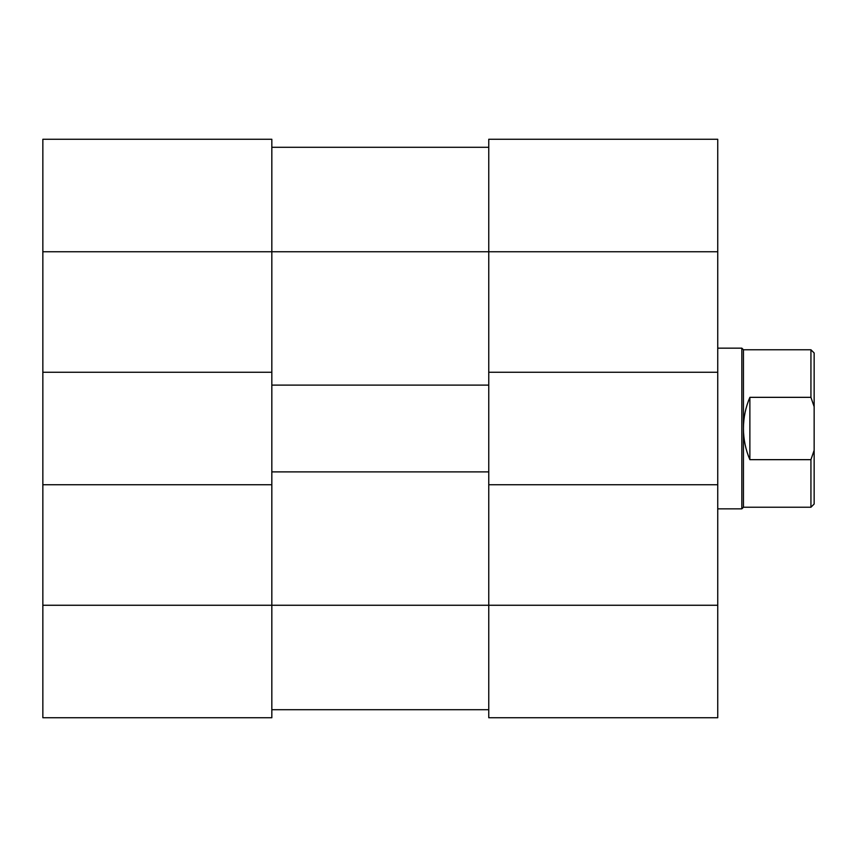 <?xml version="1.0" encoding="UTF-8"?>
<svg xmlns="http://www.w3.org/2000/svg" width="857" height="857" viewBox="0 0 857 857"><rect width="100%" height="100%" fill="white"/><g stroke="black" fill="none" stroke-linecap="round" stroke-linejoin="round"><path stroke-width="1.29" d="M488.758 484.741L717.738 484.741L717.738 717.738L488.758 717.738L488.758 471.886L271.83 471.886L271.83 484.741L42.85 484.741L42.85 605.256L271.83 605.256L271.83 717.738L42.85 717.738L42.85 605.256M271.83 484.741L271.83 605.256L717.738 605.256M42.85 372.259L42.85 139.263L271.83 139.263L271.83 372.259L42.85 372.259L42.85 484.741M271.83 372.259L271.83 385.114L488.758 385.114L488.758 372.259L717.738 372.259L717.738 251.744L488.758 251.744L488.758 139.263L717.738 139.263L717.738 251.744M271.83 709.703L488.758 709.703M271.83 147.297L488.758 147.297M271.83 471.886L271.83 385.114M488.758 471.886L488.758 385.114M810.936 459.663L814.15 450.3L814.15 504.023L810.936 507.237L810.936 459.663L749.875 459.663C745.611 449.711 743.469 439.32 743.447 428.5L743.447 507.237L741.841 508.844L717.738 508.844M717.738 348.156L741.841 348.156L741.841 508.844M743.447 349.763L743.447 428.5C743.469 417.68 745.611 407.289 749.875 397.337L810.936 397.337L810.936 349.763L743.447 349.763L741.841 348.156M814.15 450.3L814.15 406.7L810.936 397.337M810.936 349.763L814.15 352.977L814.15 406.7M749.875 459.663L749.875 397.337M488.758 372.259L488.758 251.744L42.85 251.744M717.738 484.741L717.738 372.259M743.447 507.237L810.936 507.237"/></g></svg>
